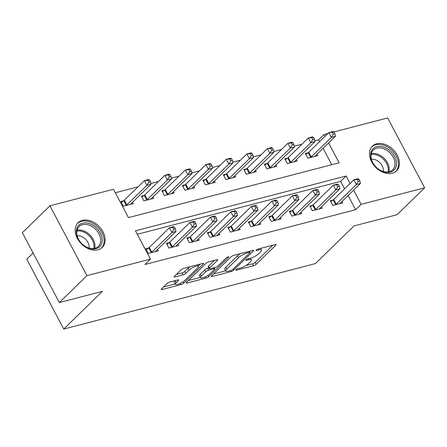 <?xml version="1.0" encoding="UTF-8"?>
<svg xmlns="http://www.w3.org/2000/svg" width="447" height="447" viewBox="0 0 447 447"><rect width="100%" height="100%" fill="white"/><g stroke="black" fill="none" stroke-linecap="round" stroke-linejoin="round"><path stroke-width="0.67" d="M236.077 269.72A1.52 0.402 152.1 0 0 235.86 270.139A1.52 0.402 152.1 0 0 236.446 270.167L253.544 265.719A2.174 0.576 152.1 0 0 256.237 264.244L275.732 245.224A2.174 0.576 152.1 0 0 276.045 244.626A2.174 0.576 152.1 0 0 275.207 244.587L258.109 249.029A1.52 0.402 152.1 0 0 256.226 250.063A1.52 0.402 152.1 0 0 256.008 250.482A1.52 0.402 152.1 0 0 256.595 250.51L258.807 249.934A6.956 1.838 152.1 0 1 261.489 250.063A6.956 1.838 152.1 0 1 260.489 251.979L258.863 253.561A6.956 1.838 152.1 0 1 250.247 258.282L248.035 258.858A1.52 0.402 152.1 0 0 246.152 259.891A1.52 0.402 152.1 0 0 245.934 260.31A1.52 0.402 152.1 0 0 246.52 260.338L248.733 259.763A6.956 1.838 152.1 0 1 251.415 259.891A6.956 1.838 152.1 0 1 250.415 261.802L248.789 263.389A6.956 1.838 152.1 0 1 240.173 268.111L237.96 268.686A1.52 0.402 152.1 0 0 236.077 269.72M82.36 220.349A17.277 12.404 -134.3 0 1 101.195 228.965A17.277 12.404 -134.3 0 1 102.218 247.442A17.277 12.404 -134.3 0 1 97.954 249.8A17.277 12.404 -134.3 0 1 79.113 241.184A17.277 12.404 -134.3 0 1 78.091 222.707A17.277 12.404 -134.3 0 1 82.36 220.349M376.637 143.805A17.277 12.404 -134.3 0 1 395.478 152.421A17.277 12.404 -134.3 0 1 396.495 170.894A17.277 12.404 -134.3 0 1 392.231 173.257A17.277 12.404 -134.3 0 1 373.396 164.636A17.277 12.404 -134.3 0 1 372.373 146.163A17.277 12.404 -134.3 0 1 376.637 143.805M169.698 282.063A2.174 0.576 152.1 0 0 167.005 283.538L161.535 288.874A2.174 0.576 152.1 0 0 161.222 289.472A2.174 0.576 152.1 0 0 162.06 289.516L181.046 284.577A2.174 0.576 152.1 0 0 183.739 283.102L203.24 264.082A2.174 0.576 152.1 0 0 203.553 263.479A2.174 0.576 152.1 0 0 202.714 263.439L183.723 268.379A2.174 0.576 152.1 0 0 181.029 269.854L174.425 276.302A2.174 0.576 152.1 0 0 174.112 276.9A2.174 0.576 152.1 0 0 174.95 276.939L183.074 274.827A2.174 0.576 152.1 0 0 185.768 273.352L189.047 270.156A5.817 1.537 152.1 0 1 194.518 266.798A5.817 1.537 152.1 0 1 198.49 266.311A5.817 1.537 152.1 0 1 197.652 267.915L184.818 280.437A5.817 1.537 152.1 0 1 179.348 283.795A5.817 1.537 152.1 0 1 175.375 284.275A5.817 1.537 152.1 0 1 176.207 282.677L178.347 280.587A2.174 0.576 152.1 0 0 178.66 279.99A2.174 0.576 152.1 0 0 177.822 279.951L169.698 282.063M333.903 131.938L387.666 117.952L424.65 187.807L397.059 214.716L354.024 225.914L315.398 263.59L63.742 329.048L102.369 291.371L59.334 302.563L86.925 275.648L49.941 205.799L113.471 189.271L128.462 217.594L339.133 162.797L328.618 142.945M424.65 187.807L361.12 204.329L353.611 190.143M350.085 183.488L346.129 176.012L135.458 230.808L150.455 259.126L144.934 264.507L355.605 209.71L361.12 204.329M150.455 259.126L86.925 275.648M211.582 275.86A2.174 0.576 152.1 0 0 211.269 276.458A2.174 0.576 152.1 0 0 212.107 276.497L231.093 271.558A2.174 0.576 152.1 0 0 233.787 270.083L253.287 251.063A2.174 0.576 152.1 0 0 253.6 250.465A2.174 0.576 152.1 0 0 252.762 250.426L233.77 255.366A2.174 0.576 152.1 0 0 231.077 256.841L211.582 275.86M206.073 278.068L187.081 283.007A2.174 0.576 152.1 0 1 186.243 282.968A2.174 0.576 152.1 0 1 186.555 282.364L206.056 263.344A2.174 0.576 152.1 0 1 208.749 261.869L216.873 259.757A2.174 0.576 152.1 0 1 217.711 259.796A2.174 0.576 152.1 0 1 217.398 260.394L209.492 268.111A2.174 0.576 152.1 0 0 209.179 268.708A2.174 0.576 152.1 0 0 210.017 268.748L215.409 267.345A2.174 0.576 152.1 0 0 218.102 265.87L226.333 257.841A1.52 0.402 152.1 0 1 227.763 256.958A1.52 0.402 152.1 0 1 228.803 256.835A1.52 0.402 152.1 0 1 228.585 257.254L208.766 276.592A2.174 0.576 152.1 0 1 206.073 278.068L205.402 276.805M355.605 209.71L348.09 195.523M344.57 188.874L340.608 181.393L137.296 234.278M332.987 200.021L330.322 200.714L332.819 205.436L342.659 202.877L341.944 201.524M312.498 205.352L309.827 206.045L312.33 210.766L322.164 208.207L321.449 206.855M292.003 210.682L289.338 211.375L291.835 216.097L301.675 213.537L300.954 212.185M271.508 216.013L268.843 216.706L271.34 221.427L281.18 218.868L280.465 217.516M251.018 221.343L248.353 222.036L250.851 226.758L260.685 224.198L259.97 222.846M230.523 226.674L227.858 227.367L230.356 232.088L240.195 229.529L239.475 228.177M210.034 232.004L207.363 232.697L209.861 237.418L219.7 234.859L218.985 233.507M189.539 237.335L186.874 238.027L189.372 242.749L199.206 240.19L198.49 238.838M169.044 242.665L166.379 243.358L168.877 248.079L178.716 245.52L177.995 244.168M148.555 247.996L145.884 248.688L148.382 253.41L158.221 250.851L157.506 249.499M319.577 141.677L318.616 139.861L314.777 140.861M301.971 144.191L294.282 146.191M281.476 149.522L273.793 151.522M260.987 154.852L253.298 156.852M240.492 160.182L232.803 162.183M219.997 165.513L212.314 167.513M199.507 170.843L191.819 172.844M179.012 176.174L171.324 178.174M158.517 181.504L150.835 183.505M138.028 186.835L115.304 192.741M331.775 164.708L323.103 148.326M308 152.824L305.335 153.517L307.832 158.238L317.666 155.679L316.951 154.327M287.505 158.154L284.84 158.847L287.337 163.568L297.177 161.009L296.462 159.657M267.015 163.485L264.345 164.178L266.848 168.899L276.682 166.34L275.967 164.988M246.52 168.815L243.855 169.508L246.353 174.229L256.187 171.67L255.472 170.318M226.026 174.146L223.36 174.838L225.858 179.56L235.698 177.001L234.982 175.649M205.536 179.476L202.865 180.169L205.369 184.89L215.203 182.331L214.487 180.979M185.041 184.807L182.376 185.499L184.874 190.221L194.708 187.662L193.992 186.31M164.546 190.137L161.881 190.83L164.379 195.551L174.218 192.992L173.503 191.64M144.057 195.468L141.386 196.16L143.889 200.882L153.723 198.323L153.008 196.971M123.562 200.798L120.897 201.491L123.394 206.212L133.234 203.653L132.513 202.301M33.1 253.013L26.759 259.193L63.742 329.048M59.334 302.563L22.35 232.708L49.941 205.799M318.616 139.861L324.136 134.48L327.981 133.48M325.098 136.29L324.136 134.48M340.608 181.393L346.129 176.012M245.889 265.563L252.544 263.831A2.174 0.576 152.1 0 0 255.237 262.355L272.815 245.207M249.694 251.7L250.365 251.046M213.498 273.983L225.713 270.809M230.842 270.536A1.52 0.402 152.1 0 0 232.725 269.507L249.839 252.812A1.52 0.402 152.1 0 0 250.057 252.393A1.52 0.402 152.1 0 0 249.471 252.365L247.141 252.968A6.956 1.838 152.1 0 0 238.525 257.69L226.825 269.105A6.956 1.838 152.1 0 0 225.824 271.016A6.956 1.838 152.1 0 0 228.506 271.145L230.842 270.536M240.425 253.633A6.956 1.838 152.1 0 0 237.525 255.801L238.525 257.69M225.824 271.016L224.824 269.133A6.956 1.838 152.1 0 1 225.824 267.217L237.525 255.801M200.295 277.419L188.478 280.493M214.482 260.377L208.492 266.222A2.174 0.576 152.1 0 0 208.179 266.82L209.179 268.708M215.27 267.384L214.398 268.234M201.284 276.112A5.817 1.537 152.1 0 0 200.452 277.716A5.817 1.537 152.1 0 0 204.424 277.235A5.817 1.537 152.1 0 0 209.894 273.877L214.42 269.463A2.174 0.576 152.1 0 0 214.728 268.865A2.174 0.576 152.1 0 0 213.889 268.826L208.503 270.228A2.174 0.576 152.1 0 0 205.81 271.703L201.284 276.112L200.284 274.223A5.817 1.537 152.1 0 0 199.451 275.827L200.452 277.716M200.284 274.223L204.81 269.815A2.174 0.576 152.1 0 1 207.503 268.34L208.805 267.999M175.375 284.275L174.375 282.387A5.817 1.537 152.1 0 1 175.207 280.789L175.431 280.571M190.003 266.747A5.817 1.537 152.1 0 0 188.047 268.267L189.047 270.156M176.341 274.43L182.074 272.938A2.174 0.576 152.1 0 0 184.767 271.463L188.047 268.267M198.328 266.01L200.317 264.065M163.451 287.002L175.202 283.946M315.001 156.372L315.057 156.26A2.213 0.587 -27.9 0 1 315.353 155.886L335.434 136.296L331.339 137.363L328.841 132.642L308.754 152.231A2.213 0.587 -27.9 0 1 308.223 152.667L305.793 154.388M332.255 132.34L328.841 132.642L332.937 131.574L333.892 131.91L332.255 132.34L333.255 134.229L334.892 133.798L333.892 131.91M333.255 134.229L331.339 137.363L311.252 156.953A2.213 0.587 -27.9 0 1 310.721 157.389L310.497 157.545M334.892 133.798L335.434 136.296M335.49 204.743L335.714 204.586A2.213 0.587 152.1 0 0 336.245 204.15L356.326 184.561L360.427 183.493L340.34 203.083A2.213 0.587 152.1 0 0 340.05 203.458L339.994 203.569M330.78 201.586L333.211 199.865A2.213 0.587 152.1 0 0 333.741 199.429L353.828 179.839L357.93 178.772L358.88 179.107L357.242 179.538L358.243 181.426L359.88 180.996L358.88 179.107M358.243 181.426L356.326 184.561L353.828 179.839L357.242 179.538M360.427 183.493L359.88 180.996M294.506 161.702L294.567 161.59A2.213 0.587 -27.9 0 1 294.858 161.216L314.945 141.626L310.844 142.694L308.346 137.972L288.259 157.562A2.213 0.587 -27.9 0 1 287.728 157.998L285.298 159.719M311.76 137.67L308.346 137.972L312.447 136.905L313.397 137.24L311.76 137.67L312.76 139.559L314.397 139.129L313.397 137.24M312.76 139.559L310.844 142.694L290.762 162.283A2.213 0.587 -27.9 0 1 290.232 162.719L290.008 162.876M314.397 139.129L314.945 141.626M274.017 167.033L274.072 166.921A2.213 0.587 -27.9 0 1 274.363 166.547L294.45 146.957L290.354 148.024L287.851 143.303L267.77 162.892A2.213 0.587 -27.9 0 1 267.239 163.328L264.808 165.049M291.265 143.001L287.851 143.303L291.952 142.235L292.908 142.571L291.265 143.001L292.265 144.884L293.908 144.459L292.908 142.571M292.265 144.884L290.354 148.024L270.267 167.614A2.213 0.587 -27.9 0 1 269.737 168.05L269.513 168.206M293.908 144.459L294.45 146.957M253.522 172.363L253.578 172.251A2.213 0.587 -27.9 0 1 253.874 171.877L273.955 152.287L269.859 153.355L267.362 148.633L247.275 168.223A2.213 0.587 -27.9 0 1 246.744 168.659L244.313 170.38M270.776 148.331L267.362 148.633L271.458 147.566L272.413 147.901L270.776 148.331L271.776 150.214L273.413 149.79L272.413 147.901M271.776 150.214L269.859 153.355L249.772 172.944A2.213 0.587 -27.9 0 1 249.242 173.375L249.018 173.537M273.413 149.79L273.955 152.287M314.995 210.073L315.219 209.917A2.213 0.587 152.1 0 0 315.75 209.481L335.837 189.891L339.932 188.824L319.851 208.414A2.213 0.587 152.1 0 0 319.555 208.788L319.499 208.9M310.291 206.916L312.721 205.195A2.213 0.587 152.1 0 0 313.252 204.76L333.333 185.17L337.435 184.103L338.39 184.438L336.747 184.868L337.748 186.751L339.39 186.326L338.39 184.438M337.748 186.751L335.837 189.891L333.333 185.17L336.747 184.868M339.932 188.824L339.39 186.326M294.5 215.404L294.724 215.242A2.213 0.587 152.1 0 0 295.255 214.811L315.342 195.222L319.443 194.154L299.356 213.744A2.213 0.587 152.1 0 0 299.06 214.119L299.004 214.23M289.796 212.247L292.226 210.526A2.213 0.587 152.1 0 0 292.757 210.09L312.844 190.5L316.94 189.433L317.895 189.768L316.258 190.198L317.258 192.081L318.895 191.657L317.895 189.768M317.258 192.081L315.342 195.222L312.844 190.5L316.258 190.198M319.443 194.154L318.895 191.657M274.011 220.734L274.234 220.572A2.213 0.587 152.1 0 0 274.765 220.142L294.847 200.552L298.948 199.485L278.861 219.075A2.213 0.587 152.1 0 0 278.57 219.449L278.515 219.561M269.301 217.577L271.731 215.856A2.213 0.587 152.1 0 0 272.262 215.42L292.349 195.831L296.45 194.763L297.406 195.099L295.763 195.529L296.763 197.412L298.4 196.987L297.406 195.099M296.763 197.412L294.847 200.552L292.349 195.831L295.763 195.529M298.948 199.485L298.4 196.987M233.027 177.694L233.088 177.582A2.213 0.587 -27.9 0 1 233.379 177.208L253.466 157.618L249.365 158.685L246.867 153.964L226.78 173.553A2.213 0.587 -27.9 0 1 226.249 173.989L223.818 175.71M250.281 153.662L246.867 153.964L250.968 152.896L251.918 153.232L250.281 153.662L251.281 155.545L252.918 155.12L251.918 153.232M251.281 155.545L249.365 158.685L229.283 178.275A2.213 0.587 -27.9 0 1 228.752 178.705L228.529 178.867M252.918 155.12L253.466 157.618M253.516 226.065L253.74 225.903A2.213 0.587 152.1 0 0 254.27 225.472L274.357 205.883L278.453 204.815L258.372 224.405A2.213 0.587 152.1 0 0 258.075 224.78L258.02 224.891M248.811 222.908L251.242 221.187A2.213 0.587 152.1 0 0 251.773 220.751L271.854 201.161L275.955 200.094L276.911 200.429L275.268 200.859L276.268 202.742L277.911 202.318L276.911 200.429M276.268 202.742L274.357 205.883L271.854 201.161L275.268 200.859M278.453 204.815L277.911 202.318M370.597 155.511A14.947 10.734 -134.3 0 1 383.241 146.918A14.947 10.734 -134.3 0 1 396.511 163.272A14.947 10.734 -134.3 0 1 383.861 171.866A14.947 10.734 -134.3 0 1 370.597 155.511M394.997 163.518A13.84 9.94 45.7 0 0 386.605 150.158A13.84 9.94 45.7 0 0 373.334 150.019A13.84 9.94 45.7 0 0 371.004 156.338A13.84 9.94 45.7 0 0 379.391 169.698A13.84 9.94 45.7 0 0 392.667 169.838A13.84 9.94 45.7 0 0 394.997 163.518M371.423 159.216A9.856 7.074 -134.3 0 1 383.487 170.346A9.856 7.074 -134.3 0 1 383.425 171.519M395.405 171.804A17.165 12.32 45.7 0 0 395.539 171.676A17.165 12.32 45.7 0 0 398.428 163.842A17.165 12.32 45.7 0 0 388.024 147.275A17.165 12.32 45.7 0 0 371.569 147.102A17.165 12.32 45.7 0 0 371.44 147.231M96.021 248.677A14.947 10.734 -134.3 0 1 78.208 238.815A14.947 10.734 -134.3 0 1 82.527 223.193A14.947 10.734 -134.3 0 1 100.34 233.055A14.947 10.734 -134.3 0 1 96.021 248.677M82.471 224.673A13.84 9.94 45.7 0 0 79.058 226.568A13.84 9.94 45.7 0 0 79.873 241.369A13.84 9.94 45.7 0 0 94.965 248.275A13.84 9.94 45.7 0 0 98.385 246.381A13.84 9.94 45.7 0 0 97.569 231.58A13.84 9.94 45.7 0 0 82.471 224.673M101.257 248.219L101.134 248.342A17.165 12.32 45.7 0 0 101.257 248.219A17.165 12.32 45.7 0 0 100.24 229.864A17.165 12.32 45.7 0 0 81.527 221.304A17.165 12.32 45.7 0 0 77.286 223.651A17.165 12.32 45.7 0 0 77.158 223.774L77.286 223.651M77.141 235.759A9.856 7.074 -134.3 0 1 85.729 239.391A9.856 7.074 -134.3 0 1 89.143 248.063M212.537 183.024L212.593 182.912A2.213 0.587 -27.9 0 1 212.884 182.538L232.971 162.948L228.875 164.015L226.372 159.294L206.29 178.884A2.213 0.587 -27.9 0 1 205.76 179.32L203.329 181.041M229.786 158.992L226.372 159.294L230.473 158.227L231.429 158.562L229.786 158.992L230.786 160.875L232.429 160.451L231.429 158.562M230.786 160.875L228.875 164.015L208.788 183.605A2.213 0.587 -27.9 0 1 208.257 184.035L208.034 184.198M232.429 160.451L232.971 162.948M233.021 231.395L233.245 231.233A2.213 0.587 152.1 0 0 233.775 230.803L253.862 211.213L257.964 210.146L237.877 229.736A2.213 0.587 152.1 0 0 237.58 230.11L237.525 230.222M228.316 228.238L230.747 226.517A2.213 0.587 152.1 0 0 231.278 226.081L251.365 206.492L255.46 205.424L256.416 205.76L254.779 206.19L255.779 208.073L257.416 207.648L256.416 205.76M255.779 208.073L253.862 211.213L251.365 206.492L254.779 206.19M257.964 210.146L257.416 207.648M192.042 188.355L192.098 188.243A2.213 0.587 -27.9 0 1 192.394 187.869L212.476 168.279L208.38 169.346L205.883 164.625L185.796 184.214A2.213 0.587 -27.9 0 1 185.265 184.65L182.834 186.371M209.297 164.323L205.883 164.625L209.978 163.557L210.934 163.893L209.297 164.323L210.297 166.206L211.934 165.781L210.934 163.893M210.297 166.206L208.38 169.346L188.293 188.936A2.213 0.587 -27.9 0 1 187.762 189.366L187.539 189.528M211.934 165.781L212.476 168.279M212.532 236.726L212.755 236.564A2.213 0.587 152.1 0 0 213.286 236.133L233.368 216.544L237.469 215.476L217.382 235.066A2.213 0.587 152.1 0 0 217.091 235.44L217.035 235.552M207.827 233.569L210.252 231.848A2.213 0.587 152.1 0 0 210.783 231.412L230.87 211.822L234.971 210.755L235.927 211.09L234.284 211.52L235.284 213.403L236.921 212.979L235.927 211.09M235.284 213.403L233.368 216.544L230.87 211.822L234.284 211.52M237.469 215.476L236.921 212.979M171.553 193.685L171.609 193.573A2.213 0.587 -27.9 0 1 171.899 193.199L191.987 173.609L187.885 174.676L185.388 169.955L165.301 189.545A2.213 0.587 -27.9 0 1 164.77 189.981L162.339 191.702M188.802 169.653L185.388 169.955L189.489 168.888L190.439 169.223L188.802 169.653L189.802 171.536L191.439 171.112L190.439 169.223M189.802 171.536L187.885 174.676L167.804 194.266A2.213 0.587 -27.9 0 1 167.273 194.696L167.049 194.858M191.439 171.112L191.987 173.609M192.037 242.056L192.26 241.894A2.213 0.587 152.1 0 0 192.791 241.464L212.878 221.868L216.974 220.807L196.892 240.397A2.213 0.587 152.1 0 0 196.596 240.771L196.54 240.883M187.332 238.899L189.763 237.178A2.213 0.587 152.1 0 0 190.293 236.742L210.375 217.153L214.476 216.085L215.432 216.421L213.789 216.851L214.789 218.734L216.432 218.309L215.432 216.421M214.789 218.734L212.878 221.868L210.375 217.153L213.789 216.851M216.974 220.807L216.432 218.309M151.058 199.016L151.114 198.904A2.213 0.587 -27.9 0 1 151.404 198.529L171.492 178.94L167.396 180.001L164.893 175.285L144.811 194.875A2.213 0.587 -27.9 0 1 144.28 195.311L141.85 197.032M168.307 174.984L164.893 175.285L168.994 174.218L169.949 174.553L168.307 174.984L169.307 176.867L170.95 176.442L169.949 174.553M169.307 176.867L167.396 180.001L147.309 199.597A2.213 0.587 -27.9 0 1 146.778 200.027L146.555 200.189M170.95 176.442L171.492 178.94M171.542 247.387L171.765 247.225A2.213 0.587 152.1 0 0 172.296 246.794L192.383 227.199L196.484 226.137L176.397 245.727A2.213 0.587 152.1 0 0 176.101 246.101L176.045 246.213M166.837 244.23L169.268 242.509A2.213 0.587 152.1 0 0 169.799 242.073L189.886 222.483L193.981 221.416L194.937 221.751L193.3 222.176L194.3 224.064L195.937 223.64L194.937 221.751M194.3 224.064L192.383 227.199L189.886 222.483L193.3 222.176M196.484 226.137L195.937 223.64M130.563 204.346L130.619 204.234A2.213 0.587 -27.9 0 1 130.915 203.86L150.997 184.27L146.901 185.332L144.403 180.616L124.316 200.206A2.213 0.587 -27.9 0 1 123.785 200.642L121.355 202.362M147.817 180.309L144.403 180.616L148.499 179.549L149.454 179.884L147.817 180.309L148.817 182.197L150.455 181.773L149.454 179.884M148.817 182.197L146.901 185.332L126.814 204.927A2.213 0.587 -27.9 0 1 126.283 205.357L126.06 205.519M150.455 181.773L150.997 184.27M151.052 252.717L151.276 252.555A2.213 0.587 152.1 0 0 151.807 252.125L171.888 232.529L175.989 231.468L155.902 251.058A2.213 0.587 152.1 0 0 155.612 251.432L155.556 251.544M146.348 249.56L148.778 247.839A2.213 0.587 152.1 0 0 149.304 247.403L169.391 227.814L173.492 226.746L174.447 227.082L172.805 227.506L173.805 229.395L175.442 228.97L174.447 227.082M173.805 229.395L171.888 232.529L169.391 227.814L172.805 227.506M175.989 231.468L175.442 228.97M236.167 269.636L236.446 270.167M256.315 249.985L256.595 250.51M246.241 259.808L246.52 260.338M248.225 258.807L248.733 259.763M258.299 248.985L258.807 249.934M275.374 244.548L275.732 245.224M255.237 262.355L256.237 264.244M252.544 263.831L253.544 265.719M252.929 250.387L253.287 251.063M233.222 269.021L233.787 270.083M230.591 270.603L231.093 271.558M211.705 275.738L212.107 276.497M248.968 251.41L249.471 252.365M246.632 252.019L247.141 252.968M225.824 267.217L226.825 269.105M186.678 282.247L187.081 283.007M217.041 259.718L217.398 260.394M208.492 266.222L209.492 268.111M228.333 256.779L228.585 257.254M208.078 275.302L208.766 276.592M213.387 267.87L213.889 268.826M207.503 268.34L208.503 270.228M204.81 269.815L205.81 271.703M177.99 279.911L178.347 280.587M175.207 280.789L176.207 282.677M184.767 271.463L185.768 273.352M182.074 272.938L183.074 274.827M174.548 276.179L174.95 276.939M202.882 263.4L203.24 264.082M183.063 281.822L183.739 283.102M180.392 283.337L181.046 284.577M161.658 288.756L162.06 289.516M308.754 152.231L311.252 156.953M308.223 152.667L310.721 157.389M335.714 204.586L333.211 199.865M336.245 204.15L333.741 199.429M288.259 157.562L290.762 162.283M287.728 157.998L290.232 162.719M267.77 162.892L270.267 167.614M267.239 163.328L269.737 168.05M247.275 168.223L249.772 172.944M246.744 168.659L249.242 173.375M315.219 209.917L312.721 205.195M315.75 209.481L313.252 204.76M294.724 215.242L292.226 210.526M295.255 214.811L292.757 210.09M274.234 220.572L271.731 215.856M274.765 220.142L272.262 215.42M226.78 173.553L229.283 178.275M226.249 173.989L228.752 178.705M253.74 225.903L251.242 221.187M254.27 225.472L251.773 220.751M371.284 153.667A13.84 9.94 -134.3 0 1 389.248 169.128A13.84 9.94 -134.3 0 1 388.968 171.799M388.08 171.95A13.388 9.61 45.7 0 0 388.309 169.547A13.388 9.61 45.7 0 0 371.111 154.556M77.007 230.216A13.84 9.94 -134.3 0 1 90.082 235.144A13.84 9.94 -134.3 0 1 94.686 248.342M93.797 248.493A13.388 9.61 45.7 0 0 89.305 235.904A13.388 9.61 45.7 0 0 76.828 231.099M206.29 178.884L208.788 183.605M205.76 179.32L208.257 184.035M233.245 231.233L230.747 226.517M233.775 230.803L231.278 226.081M185.796 184.214L188.293 188.936M185.265 184.65L187.762 189.366M212.755 236.564L210.252 231.848M213.286 236.133L210.783 231.412M165.301 189.545L167.804 194.266M164.77 189.981L167.273 194.696M192.26 241.894L189.763 237.178M192.791 241.464L190.293 236.742M144.811 194.875L147.309 199.597M144.28 195.311L146.778 200.027M171.765 247.225L169.268 242.509M172.296 246.794L169.799 242.073M124.316 200.206L126.814 204.927M123.785 200.642L126.283 205.357M151.276 252.555L148.778 247.839M151.807 252.125L149.304 247.403M250.521 258.21L251.415 259.891M260.601 248.387L261.489 250.063M249.471 251.281L250.057 252.393M214.107 267.686L214.728 268.865M197.663 264.753L198.49 266.311"/></g></svg>
